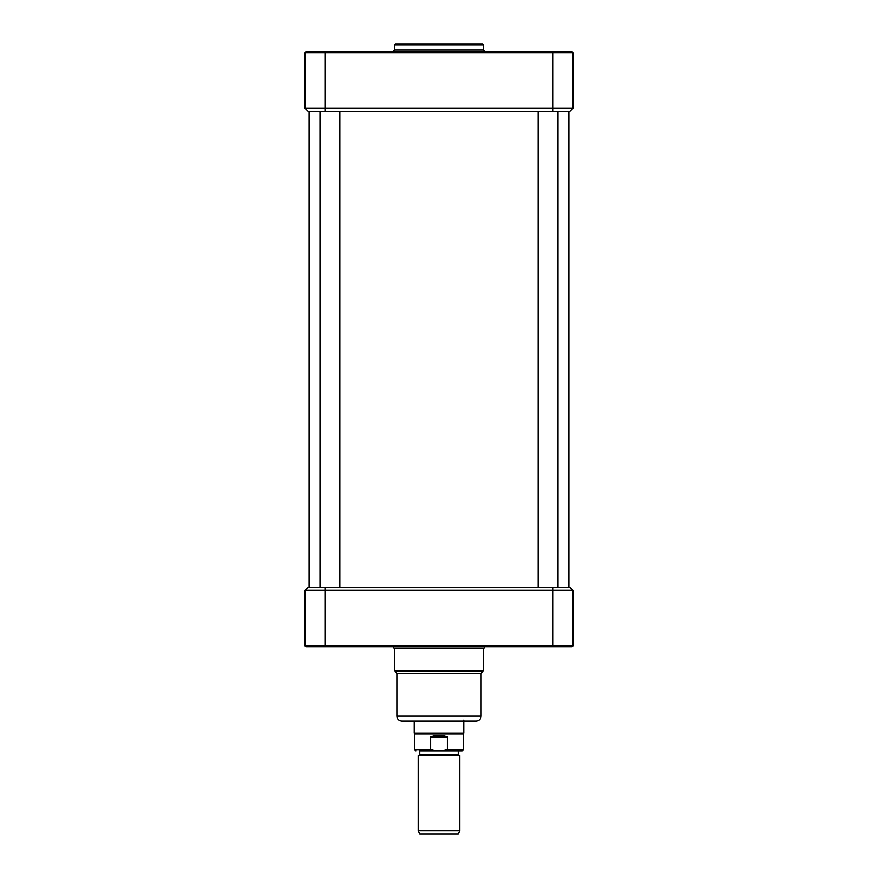 <?xml version="1.0" encoding="UTF-8"?>
<svg xmlns="http://www.w3.org/2000/svg" width="878" height="878" viewBox="0 0 878 878"><rect width="100%" height="100%" fill="white"/><g stroke="black" fill="none" stroke-linecap="round" stroke-linejoin="round"><path stroke-width="1.32" d="M305.149 108.345L572.851 108.345L569.877 111.319L308.123 111.319L305.149 108.345L305.149 52.823A0.988 0.988 0 0 1 306.148 51.835L313.084 51.835M572.851 108.345L572.851 52.823A0.988 0.988 0 0 0 571.852 51.835L306.148 51.835A0.988 0.988 0 0 0 305.149 52.823L572.851 52.823A0.988 0.988 0 0 0 571.852 51.835A0.988 0.988 0 0 1 572.851 52.823M430.626 736.938C436.212 734.963 441.788 734.963 447.374 736.938L447.374 749.625L442.699 750.822L435.301 750.822L430.626 749.625L430.626 736.938L447.374 736.938M419.761 750.822L435.301 750.822L419.761 750.822L419.761 754.784L418.18 755.695L418.18 830.698L459.82 830.698L459.82 755.695L418.18 755.695M419.761 754.784L458.239 754.784L458.239 750.822L442.699 750.822L462.102 750.822L463.288 749.625L447.374 749.625M430.626 749.625L414.712 749.625L414.712 733.964L463.288 733.964L463.288 749.625M463.782 720.081L463.782 733.108L414.218 733.108L414.218 721.068M458.239 754.784L459.82 755.695M459.82 830.698L458.239 834.1L419.761 834.1L418.18 830.698M463.288 733.964L463.782 733.108M476.183 721.068L401.817 721.068C398.81 720.783 397.152 719.126 396.867 716.119L481.133 716.119C480.848 719.126 479.19 720.783 476.183 721.068M395.374 43.9L482.626 43.9L483.613 44.888L394.387 44.888L395.374 43.9M305.149 590.203L308.123 587.228L569.877 587.228L572.851 590.203L572.851 645.725A0.988 0.988 0 0 1 571.852 646.713A0.988 0.988 0 0 0 572.851 645.725A0.988 0.988 0 0 1 571.852 646.713A0.988 0.988 0 0 0 572.851 645.725L305.149 645.725L305.149 590.203L572.851 590.203M324.981 587.228L324.981 646.713L306.148 646.713L571.852 646.713M306.148 646.713A0.988 0.988 0 0 1 305.149 645.725A0.988 0.988 0 0 0 306.148 646.713A0.988 0.988 0 0 1 305.149 645.725A0.988 0.988 0 0 0 306.148 646.713M339.852 111.319L339.852 587.228M553.019 51.835L553.019 111.319M324.981 51.835L324.981 111.319M483.613 44.888L483.613 49.848L394.387 49.848L394.387 44.888M485.6 52.658L484.941 51.714L393.059 51.714L392.4 52.658M396.867 716.119L396.867 673.481L481.133 673.481L481.133 716.119M396.867 673.481L395.21 671.527L482.79 671.527L481.133 673.481M392.4 645.89L394.387 648.699L483.613 648.699L483.613 670.551L394.387 670.551L395.21 671.527M393.059 646.823L484.941 646.823L483.613 648.699M553.019 646.713L553.019 587.228M414.712 749.625L415.898 750.822M414.712 733.964L414.218 733.108M483.613 49.848L484.941 51.714M394.387 49.848L393.059 51.714M309.122 111.319L309.122 587.228M568.878 111.319L568.878 587.228M483.613 670.551L482.79 671.527M394.387 648.699L394.387 670.551M485.6 645.89L484.941 646.823M320.02 111.319L320.02 587.228M538.148 111.319L538.148 587.228M557.98 111.319L557.98 587.228"/></g></svg>
